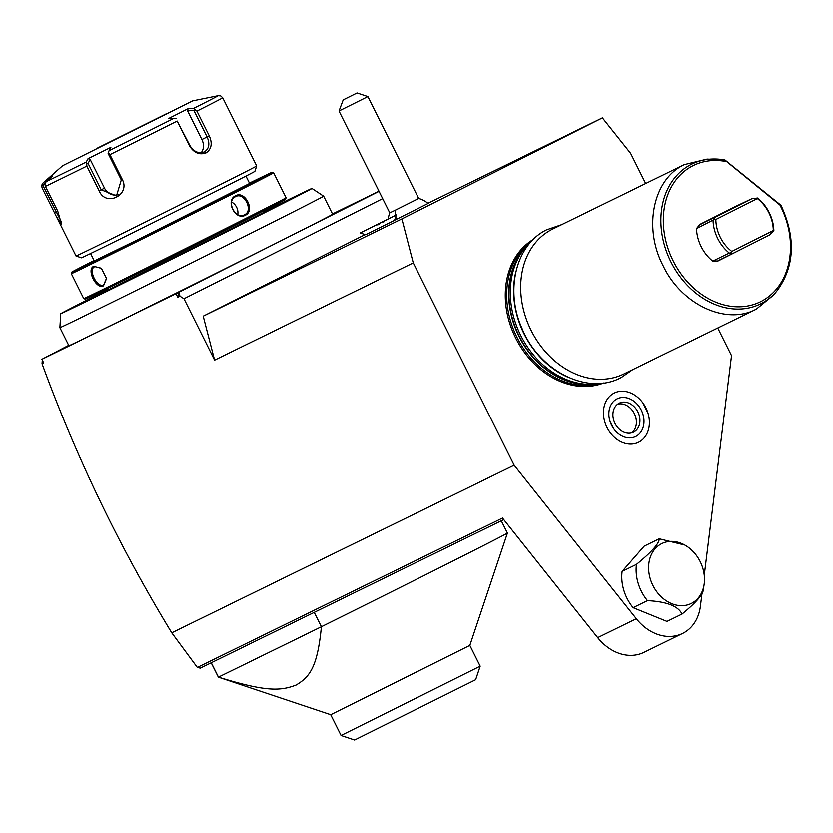 <?xml version="1.0" encoding="UTF-8"?>
<svg xmlns="http://www.w3.org/2000/svg" width="833" height="833" viewBox="0 0 833 833"><rect width="100%" height="100%" fill="white"/><g stroke="black" fill="none" stroke-linecap="round" stroke-linejoin="round"><path stroke-width="1.25" d="M645.679 183.479L630.654 153.334L602.405 117.838L401.881 218.881L413.262 262.874L514.138 465.199L636.329 618.742A45.836 36.36 63.9 0 0 682.56 633.486A45.836 36.36 63.9 0 0 700.428 606.153L702.011 593.429M704.27 575.207L731.53 355.66L717.744 328.004M622.126 571.417A40.369 32.029 63.9 0 0 633.111 607.673L647.46 600.645A40.369 32.029 63.9 0 1 638.193 583.287A40.369 32.029 63.9 0 1 636.474 564.389C651.656 552.008 659.236 543.47 659.236 538.784L644.18 546.156L622.126 571.417L636.474 564.389M703.396 589.15C703.479 594.054 696.367 602.363 682.05 614.056L666.994 621.428L633.111 607.673M603.675 382.982A80.145 63.589 -116.1 0 1 515.283 337.23A80.145 63.589 -116.1 0 1 533.349 239.352M638.682 442.219A27.458 21.783 -116.1 0 1 606.986 427.454A27.458 21.783 -116.1 0 1 614.192 393.082A27.458 21.783 -116.1 0 1 643.003 403.078A27.458 21.783 -116.1 0 1 648.105 413.512A27.458 21.783 -116.1 0 1 638.682 442.219M503.746 519.594L200.295 668.16L197.348 667.462L171.765 632.83L514.138 465.199M197.348 667.462L502.518 518.053L597.698 637.661A45.836 36.36 63.9 0 0 643.93 652.406L682.56 633.486M171.765 632.83C119.567 547.125 76.324 457.421 42.046 363.709L43.691 362.907L41.889 359.294L175.961 293.653L177.762 297.266L179.97 296.184L183.978 298.724L382.68 198.598M413.262 262.874L214.602 360.137L183.978 298.724M42.046 363.709L42.306 360.137M68.712 345.331L41.889 359.294M332.492 213.904L378.963 191.153M175.961 293.653L379.046 191.319M281.335 240.508A147.358 0.812 -26.5 0 0 332.648 214.206L323.641 196.14A147.358 0.812 153.5 0 1 323.641 196.14A147.358 0.812 153.5 0 1 272.329 222.442A147.358 0.812 -26.5 0 1 133.759 291.623A147.358 0.812 -26.5 0 1 59.882 327.64L68.889 345.705A147.358 0.812 -26.5 0 0 142.766 309.689A147.358 0.812 -26.5 0 0 281.335 240.508M177.762 297.266L178.814 292.216L179.97 296.184M214.602 360.137L203.21 316.155L365.104 234.573M427.912 203.273L602.405 117.838M203.21 316.155L401.881 218.881M365.572 234.729L394.55 220.287L396.341 214.924L360.22 232.938L396.331 214.893L360.2 232.907L365.572 234.729M394.571 220.224L428.079 203.419A24.219 24.219 0 0 0 418.676 198.421L395.665 209.978A24.219 14.411 63.7 0 0 395.602 215.216M388.24 218.819A24.219 24.219 0 0 1 389.771 212.832L395.665 209.978M418.676 198.421L367.884 96.555L339.041 110.945L343.217 99.845L357.055 92.932L343.217 99.845M339.416 111.83L339.041 110.945M372.528 226.784L379.223 223.463L379.473 224.233M384.95 220.578L377.297 224.327L377.766 225.004M383.992 221.005L383.69 222.067M263.769 211.769A140.361 0.781 153.5 0 1 311.802 188.466A140.361 0.781 153.5 0 1 311.969 188.414A140.361 0.781 153.5 0 1 263.103 213.477A140.361 0.781 153.5 0 1 130.927 279.461A140.361 0.781 153.5 0 1 60.736 313.677A140.361 0.781 153.5 0 1 108.405 289.238M263.311 210.864L263.999 212.248L256.085 216.434L152.158 268.497L108.644 289.707L107.946 288.322M286.083 197.723A113.038 0.625 -26.5 0 1 246.724 217.902A113.038 0.625 -26.5 0 1 140.673 270.85A113.038 0.625 -26.5 0 1 83.758 298.599A113.038 0.625 -26.5 0 0 83.758 298.599L85.383 299.141A111.83 0.614 -26.5 0 0 141.693 271.683A111.83 0.614 -26.5 0 0 246.599 219.308A111.83 0.614 -26.5 0 0 285.542 199.347L286.083 197.723L273.651 172.795A113.038 0.625 -26.5 0 0 273.651 172.785A113.038 0.625 -26.5 0 1 234.292 192.975A113.038 0.625 -26.5 0 1 127.99 246.037A113.038 0.625 -26.5 0 1 71.326 273.672A113.038 0.625 -26.5 0 1 71.326 273.661L71.867 272.037A111.83 0.614 -26.5 0 0 127.678 244.84A111.83 0.614 -26.5 0 0 233.094 192.215A111.83 0.614 -26.5 0 0 272.027 172.244A111.83 0.614 -26.5 0 0 249.452 183.073M245.371 215.195C235.312 220.984 225.004 200.316 235.645 195.682C245.079 190.205 255.377 210.864 245.371 215.195L244.433 214.747M93.754 266.3L101.345 268.216L106.551 278.503L103.479 285.813C96.389 289.946 86.143 269.278 93.754 266.3L101.532 268.372M235.645 195.682L235.562 196.619C244.142 191.507 253.773 210.822 244.569 214.685C235.375 220.099 225.733 200.784 235.562 196.619L235.552 196.619M94.087 260.531A111.83 0.614 -26.5 0 0 71.867 272.037M245.954 176.044L249.629 183.416L137.778 239.665L94.264 260.875L90.589 253.503M56.436 216.663L76.032 255.981A100.928 0.562 -26.5 0 0 76.042 255.981L81.457 257.793A96.888 0.541 -26.5 0 0 130.24 234.011A96.888 0.541 -26.5 0 0 221.141 188.622A96.888 0.541 -26.5 0 0 254.877 171.327L256.689 165.913L222.723 97.784A100.928 0.562 153.5 0 1 196.932 111.081L209.281 135.852C212.602 143.443 211.53 149.107 206.053 152.856C199.451 155.209 193.933 152.856 189.518 145.817L177.169 121.035A100.928 0.562 153.5 0 1 109.935 154.615L122.284 179.397C130.666 195.005 105.801 207.209 99.189 190.84L86.84 166.069A100.928 0.562 153.5 0 1 45.398 186.363L57.748 211.134L61.559 224.296L56.436 216.663L42.066 187.852L41.744 185.145L43.024 183.01L41.744 185.145L42.879 185.374L44.93 183.562M76.042 255.981A100.928 0.562 -26.5 0 0 126.866 231.199A100.928 0.562 -26.5 0 0 221.547 183.926A100.928 0.562 -26.5 0 0 256.689 165.913M196.932 111.081L193.433 108.446A97.94 0.541 -26.5 0 0 218.298 95.639L220.755 95.899L222.723 97.784M109.935 154.615L108.3 152.564L109.081 150.669A97.94 0.541 -26.5 0 0 173.899 118.296L168.485 118.546L188.029 108.696L187.581 110.789L193.922 110.497L194.703 109.331M193.922 110.497L207.105 136.935C210.051 143.661 209.166 148.638 204.449 151.845L204.377 151.887M206.053 152.856L204.449 151.845C198.733 153.897 193.891 151.814 189.945 145.588L177.169 121.035M173.899 118.296L176.242 118.63M122.284 179.397L121.306 179.866L108.134 153.428L108.3 152.564M121.306 179.866L116.505 195.765L101.262 189.809L88.079 163.372L86.736 163.258L86.84 166.069M45.398 186.363L44.857 183.76L46.294 181.552A97.94 0.541 -26.5 0 0 86.257 161.987L86.736 163.258M61.538 222.172L42.879 185.374M48.147 178.47L43.024 183.01A97.94 0.541 -26.5 0 0 43.004 183.021L49.272 177.481L50.209 178.887M46.294 181.552L52.562 176.013L49.293 177.46L62.61 165.684L192.652 100.845L62.61 165.684M86.257 161.987L88.059 158.624L110.893 147.306L109.081 150.669M218.298 95.639L192.652 100.845M188.029 108.696L193.433 108.446M187.581 110.789L201.888 139.496A12.11 9.611 -116.1 0 1 201.18 152.699M118.213 194.672A12.11 11.193 62.7 0 1 104.51 188.133L90.193 159.436L88.079 163.372M88.059 158.624L90.193 159.436M237.749 214.518A10.09 8.007 63.9 0 0 231.647 202.055M106.53 278.264L103.729 284.782C97.284 288.697 87.684 269.361 94.681 266.727L94.681 266.727M103.781 284.751L103.479 285.813M211.28 662.776L218.454 677.167A161.487 0.895 153.5 0 1 218.371 677.177L211.207 662.818M314.228 612.38L321.403 626.76L218.454 677.167C266.508 692.14 280.888 690.974 296.236 685.028C309.803 676.823 317.446 667.202 321.403 626.76A161.487 0.895 153.5 0 0 451.184 561.89A161.487 0.895 153.5 0 0 507.412 533.068L501.289 520.792M341.082 735.539L354.619 740.068L475.643 679.728L480.172 666.192L341.082 735.539L330.722 714.766L469.822 645.419L507.412 533.068M659.236 538.784L684.778 545.021A33.382 26.479 63.9 0 0 656.289 547.52A33.382 26.479 63.9 0 0 650.313 578.914A33.382 26.479 63.9 0 0 679.134 605.56A33.382 26.479 63.9 0 0 704.124 584.516A33.382 26.479 63.9 0 0 702.802 568.137A33.382 26.479 63.9 0 0 684.778 545.021M682.05 614.056C678.218 606.091 666.681 601.624 647.46 600.645M531.496 241.258A80.749 64.058 63.9 0 0 524.561 248.442A80.749 64.058 63.9 0 0 520.386 334.731A80.749 64.058 63.9 0 0 591.097 384.357A80.749 64.058 63.9 0 0 601.03 383.284M515.866 271.735A80.749 64.058 63.9 0 0 567.367 376.933M684.58 164.434L552.789 228.971A80.749 64.058 63.9 0 0 552.258 229.221A80.749 64.058 63.9 0 0 530.923 329.983A80.749 64.058 63.9 0 0 623.792 374.007L755.593 309.47M780.698 205.033L725.095 160.061L707.113 159.061L684.268 164.601C653.228 178.98 643.034 227.461 663.089 265.685C681.561 304.711 726.293 325.505 756.322 309.116L773.659 294.976L777.574 290.082A77.896 61.798 -116.1 0 1 670.596 261.187A77.896 61.798 -116.1 0 1 713.381 158.968A77.896 61.798 -116.1 0 1 724.46 159.884M755.802 309.376L756.322 309.116M724.689 159.926L779.948 204.98A75.949 60.257 -116.1 0 1 751.387 305.149A75.949 60.257 -116.1 0 1 664.661 235.302A75.949 60.257 -116.1 0 1 725.907 161.446M696.513 228.586L699.897 224.358L735.706 206.313L751.72 198.733L757.655 198.015A36.34 28.822 63.9 0 1 773.867 230.533L769.734 234.854L733.009 253.367L729.281 253.003L712.725 261.104A36.34 28.822 -116.1 0 1 696.513 228.586L714.11 219.506L714.995 217.236L699.897 224.358M754.052 242.767L718.119 260.916L712.725 261.104M733.009 253.367L718.223 260.604M713.069 220.485A36.34 28.822 63.9 0 0 729.281 253.003M730.687 252.763L731.78 251.41L773.305 230.481A34.32 27.229 63.9 0 0 757.374 198.525L715.849 219.454A34.32 27.229 63.9 0 0 731.78 251.41M714.11 219.506L715.849 219.454M757.093 197.848L757.374 198.525M751.72 198.733L714.995 217.236M773.67 231.105L773.305 230.481M635.808 436.44A20.992 16.65 -116.1 0 1 613.775 428.808A20.992 16.65 -116.1 0 1 609.86 420.821A20.992 16.65 -116.1 0 1 617.066 398.872A20.992 16.65 -116.1 0 1 641.306 410.159A20.992 16.65 -116.1 0 1 635.808 436.44M633.642 432.108A16.15 12.807 63.9 0 0 637.911 411.96A16.15 12.807 63.9 0 0 619.335 403.151A16.15 12.807 63.9 0 0 619.231 403.203A16.15 12.807 63.9 0 0 614.962 423.351A16.15 12.807 63.9 0 0 633.538 432.16A16.15 12.807 63.9 0 0 633.642 432.108M631.685 432.848A16.15 12.807 63.9 0 0 634.413 413.751A16.15 12.807 63.9 0 0 617.659 404.192M597.698 637.661L636.329 618.742M377.297 224.327L371.57 227.211M395.758 216.674A24.219 14.411 63.7 0 0 396.248 219.402M264.176 212.186L108.686 289.707M209.281 135.852L201.888 139.496M99.189 190.84L104.51 188.133M54.426 212.623L57.685 210.999M97.284 148.128L166.964 113.455L97.284 148.128M530.371 242.247A79.531 63.1 63.9 0 0 516.606 336.574A79.531 63.1 63.9 0 0 599.562 383.565M524.665 248.307A79.531 63.1 63.9 0 0 518.605 335.605A79.531 63.1 63.9 0 0 591.274 384.346M524.561 248.442L522.999 250.389A79.614 63.162 63.9 0 0 518.886 335.47A79.614 63.162 63.9 0 0 588.608 384.398L591.097 384.357M700.209 224.483L736.934 205.97M357.055 92.932L367.884 96.555M389.771 212.832L339.375 111.737M379.223 223.463L372.538 226.784M60.736 313.677L59.882 327.64M311.969 188.414L323.631 196.14M83.748 298.599L71.326 273.672M272.027 172.244L273.651 172.785M177.137 108.623L78.156 157.968M330.722 714.766L218.371 677.177M480.172 666.192L469.822 645.419M704.124 584.516L703.344 589.587M632.663 369.665L621.595 377.307C588.15 396.081 539.097 371.143 521.895 328.16C504.933 290.467 515.731 244.912 546.386 229.877L561.65 224.629M777.574 290.082C794.661 265.956 795.869 237.832 781.208 205.709M613.775 428.808L609.86 420.821M643.003 403.078L648.105 413.512"/></g></svg>
